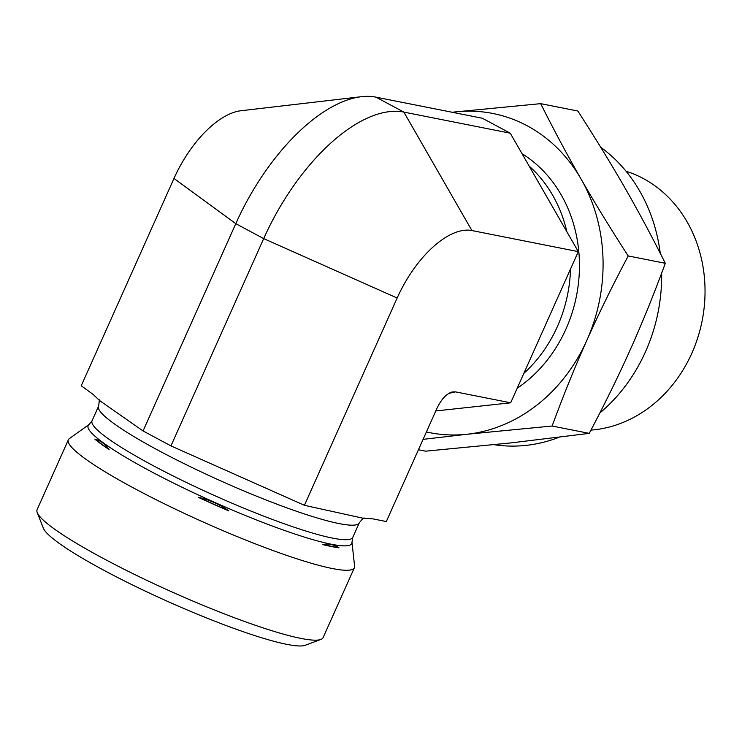 <?xml version="1.0" encoding="UTF-8"?>
<svg xmlns="http://www.w3.org/2000/svg" width="742" height="742" viewBox="0 0 742 742"><rect width="100%" height="100%" fill="white"/><g stroke="black" fill="none" stroke-linecap="round" stroke-linejoin="round"><path stroke-width="1.11" d="M570.524 269.031A132.558 114.797 101.2 0 1 557.353 326.628A132.558 114.797 101.2 0 1 523.852 373.347M529.176 166.134A132.558 114.797 101.2 0 1 566.888 231.773M626.044 171.216A132.558 114.797 101.2 0 1 691.813 353.285A132.558 114.797 101.2 0 1 590.947 430.119M510.246 133.189L482.356 118.247L375.962 97.156L403.861 112.098L471.912 230.549L578.296 251.631L510.246 133.189L403.861 112.098A156.543 75.675 -61.8 0 0 263.688 238.609L170.957 445.905L304.424 505.311L363.209 518.259L372.54 518.806L386.322 521.543L436.788 408.731C441.249 399.261 446.406 393.668 452.249 391.952L455.477 391.869L510.672 402.804L578.296 251.631M435.795 410.947L510.672 402.804M304.424 505.311L397.155 298.015A83.494 40.356 -61.8 0 1 471.912 230.549M351.986 542.105L354.593 566.183A156.655 20.006 -155.9 0 1 354.379 567.713L323.104 637.628A156.655 20.006 -155.9 0 1 320.869 639.446A156.655 20.006 -155.9 0 1 300.992 638.417A156.655 20.006 -155.9 0 1 145.07 579.521A156.655 20.006 -155.9 0 1 37.239 512.574A156.655 20.006 -155.9 0 1 37.1 509.689L68.375 439.774A156.655 20.006 -155.9 0 1 69.377 438.596L89.068 424.489A144.412 18.448 24.1 0 0 212.435 501.388A144.412 18.448 24.1 0 0 351.986 542.105L352.756 537.403L359.258 522.869C362.411 518.927 364.072 517.359 364.248 518.166M37.239 512.574L43.351 528.183A144.607 18.467 24.1 0 0 142.891 589.973A144.607 18.467 24.1 0 0 286.811 644.353A144.607 18.467 24.1 0 0 305.157 645.299L320.869 639.446M354.379 567.713A156.655 20.006 -155.9 0 1 203.206 522.016A156.655 20.006 -155.9 0 1 68.375 439.774M397.155 298.015L263.688 238.609L235.789 223.667L173.98 178.46L81.249 385.757L93.14 394.447L99.716 400.652L143.058 430.954L170.957 445.905M109.046 449.522C105.216 444.013 100.476 440.544 94.818 439.116A145.58 18.596 24.1 0 0 109.046 449.522L94.818 439.116M228.888 510.932C219.558 504.337 209.309 499.774 198.151 497.251A145.58 18.596 24.1 0 0 228.888 510.932L198.151 497.251M322.482 544.517A145.58 18.596 24.1 0 0 338.983 547.791C334.401 544.665 328.892 543.571 322.482 544.517L338.983 547.791M173.98 178.46A83.494 40.356 -61.8 0 1 240.955 110.743L361.363 96.701A156.543 75.675 -61.8 0 0 235.789 223.667L143.058 430.954M361.363 96.701A156.543 75.675 -61.8 0 1 375.962 97.156M452.203 112.265L455.607 111.894A162.684 140.887 -78.8 0 0 452.332 112.292M540.695 103.657C554.126 130.462 567.602 155.616 581.134 179.147A162.684 140.887 -78.8 0 0 455.607 111.894L540.695 103.657L577.823 111.012C595.622 138.569 611.306 164.167 624.875 187.809C638.482 211.47 651.958 236.633 665.314 263.299C653.999 294.017 642.414 322.584 630.589 348.99C618.791 375.406 605.008 403.537 589.241 433.374L510.756 442.928L425.667 451.164L418.442 449.735M628.196 255.944C612.354 285.93 598.571 314.052 586.848 340.328A162.684 140.887 -78.8 0 0 581.134 179.147C594.63 202.659 610.314 228.258 628.196 255.944L665.314 263.299M426.4 431.955A162.684 140.887 -78.8 0 0 467.024 434.255L423.088 439.357M552.113 426.019L467.024 434.255A162.684 140.887 -78.8 0 0 586.848 340.328C575.078 366.585 563.493 395.152 552.113 426.019L589.241 433.374M522.025 153.687A135.573 117.403 101.2 0 1 565.923 329.114A135.573 117.403 101.2 0 1 517.174 388.279M494.098 444.69A162.081 140.368 -78.8 0 0 526.106 445.376A162.081 140.368 -78.8 0 0 559.088 437.279M599.814 413.016A162.081 140.368 -78.8 0 0 661.641 273.149M660.25 253.282A162.081 140.368 -78.8 0 0 600.677 147.213M98.732 399.4C99.456 399.01 99.391 401.292 98.556 406.245A142.798 18.235 24.1 0 0 177.06 460.123A142.798 18.235 24.1 0 0 359.258 522.869M89.068 424.489L92.054 420.779A142.798 18.235 24.1 0 0 214.957 495.739A142.798 18.235 24.1 0 0 352.756 537.403M448.78 393.399L455.477 391.869M92.054 420.779L98.556 406.245"/></g></svg>

